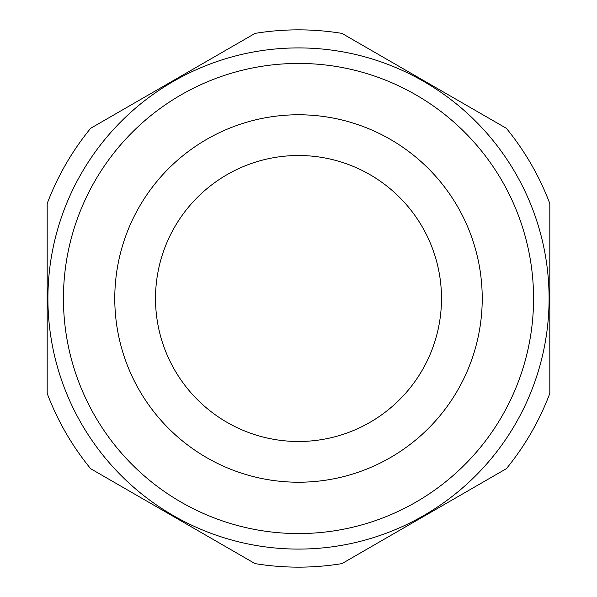 <?xml version="1.0" encoding="UTF-8"?>
<svg xmlns="http://www.w3.org/2000/svg" width="597" height="597" viewBox="0 0 597 597"><rect width="100%" height="100%" fill="white"/><g stroke="black" fill="none" stroke-linecap="round" stroke-linejoin="round"><path stroke-width="0.9" d="M506.375 128.318L341.947 33.387C312.985 28.671 284.015 28.671 255.053 33.387L90.625 128.318C72.065 151.048 57.581 176.13 47.185 203.57L47.185 393.43C57.581 420.87 72.065 445.952 90.625 468.682L255.053 563.613C284.015 568.329 312.985 568.329 341.947 563.613L506.375 468.682C524.935 445.952 539.419 420.87 549.815 393.43L549.815 203.57C539.419 176.13 524.935 151.048 506.375 128.318M155.511 298.5A142.989 142.989 0 0 0 369.998 422.333A142.989 142.989 0 0 0 369.998 174.667A142.989 142.989 0 0 0 155.511 298.5M298.5 482.219A183.719 183.719 0 0 0 457.608 206.637A183.719 183.719 0 0 0 139.392 206.637A183.719 183.719 0 0 0 298.5 482.219M63.439 298.5A235.061 235.061 0 0 0 416.034 502.07A235.061 235.061 0 0 0 416.034 94.93A235.061 235.061 0 0 0 63.439 298.5M47.909 298.5A250.591 250.591 0 0 0 423.795 515.517A250.591 250.591 0 0 0 423.795 81.483A250.591 250.591 0 0 0 47.909 298.5"/></g></svg>
